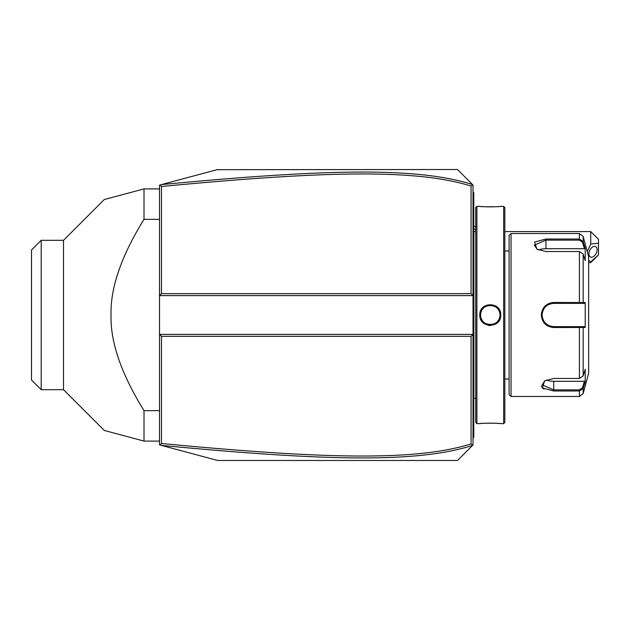 <?xml version="1.0" encoding="UTF-8"?>
<svg xmlns="http://www.w3.org/2000/svg" width="630" height="630" viewBox="0 0 630 630"><rect width="100%" height="100%" fill="white"/><g stroke="black" fill="none" stroke-linecap="round" stroke-linejoin="round"><path stroke-width="0.94" d="M469.137 448.851L457.498 460.491L217.728 460.491L159.532 444.898L159.532 295.604L161.469 293.659L471.075 293.659L473.02 295.604L473.02 185.031L472.594 184.606L471.075 186.055C416.335 169.068 326.994 170.706 161.469 186.496L161.469 293.659M472.547 445.441L473.02 444.969L473.02 295.604L159.532 295.604L159.532 185.102L161.004 184.708M176.431 180.574L190.449 176.817M217.114 169.675L457.498 169.509L472.547 184.559M161.469 186.496L160.114 184.944L217.728 169.509M457.498 169.509L469.137 181.149M403.956 460.491L457.498 460.491L472.594 445.394L471.075 443.945L471.075 336.341L161.469 336.341L161.469 443.504C326.623 459.238 416.028 460.987 471.075 443.945M472.516 184.527C417.249 167.076 327.813 168.761 161.453 184.59M471.075 293.659L471.075 186.055M217.728 460.491L160.114 445.056L161.469 443.504M161.469 336.341L159.532 334.396L473.02 334.396L471.075 336.341M161.453 445.41C327.435 461.184 416.934 462.987 472.516 445.473M590.743 231.588L598.5 239.345L598.5 243.227L590.743 244.03L590.743 231.588L504.835 231.588M590.743 262.623L590.743 261.812L598.5 254.866L590.743 262.623L588.633 262.623M598.5 243.227L598.5 254.866M590.743 244.03L587.255 251.654M588.633 260.214L590.743 261.812M588.9 253.843A5.82 3.567 -63.4 0 1 591.247 248.118A5.82 3.567 -63.4 0 1 595.618 246.582A5.82 3.567 -63.4 0 1 597.13 249.732A5.82 3.567 -63.4 0 1 594.775 255.457A5.82 3.567 -63.4 0 1 590.412 256.993A5.82 3.567 -63.4 0 1 588.9 253.843M473.02 400.239L473.791 400.16L473.791 437.212L473.02 437.992M473.791 436.44L473.02 437.212L473.791 436.18M473.791 400.16L473.791 388.907L473.02 388.828M473.02 241.172L473.791 241.093L473.791 388.907M473.791 241.093L473.791 229.84L473.02 229.761M473.02 192.008L473.791 192.788L473.791 229.84M473.791 193.56L473.02 192.788L473.791 193.56M475.745 398.404L473.87 398.404L473.87 231.596A3.882 3.882 0 0 1 473.791 230.808M473.87 398.404A3.882 3.882 0 0 0 473.791 399.192M476.894 423.636L476.894 206.364L475.737 207.53L475.737 422.47L476.894 423.636L479.808 423.636C479.202 423.077 501.378 423.077 500.755 423.636L500.315 423.588M500.755 315C501.37 328.616 479.202 328.624 479.808 315C479.194 301.384 501.37 301.376 500.755 315L499.984 315C500.582 327.513 479.981 327.513 480.58 315C479.981 302.487 500.582 302.487 499.984 315L499.968 314.512M503.669 423.636L504.835 422.47L504.835 207.53L503.669 206.364L503.669 423.636L500.755 423.636M488.431 325.387L490.368 325.552M499.322 423.502L497.165 423.344M495.889 423.265L494.605 423.21M493.18 423.155L491.825 423.132M490.282 423.116L488.738 423.132M487.376 423.163L485.935 423.21M484.675 423.265L483.367 423.344M481.233 423.502L480.249 423.588M480.879 310.354L480.115 312.448M503.669 206.364L500.755 206.364C501.362 206.923 479.186 206.923 479.808 206.364L480.249 206.412M481.241 206.498L483.36 206.656M484.675 206.734L485.958 206.79M487.384 206.845L488.77 206.868M490.282 206.884L491.825 206.868M493.188 206.837L494.605 206.79M495.889 206.734L497.165 206.656M499.322 206.498L500.315 206.412M499.913 313.834L499.826 313.26A9.702 9.702 0 0 1 499.913 313.842M499.7 312.685L499.543 312.126A9.702 9.702 0 0 1 499.7 312.685M498.873 310.503L498.59 309.991A9.702 9.702 0 0 1 499.354 311.574L499.133 311.031M498.267 309.495L497.92 309.023A9.702 9.702 0 0 1 498.267 309.495M497.542 308.574L497.141 308.141A9.702 9.702 0 0 1 497.542 308.574M496.267 307.361L495.794 307.015A9.702 9.702 0 0 1 496.267 307.361M495.298 306.7L494.786 306.408A9.702 9.702 0 0 1 495.298 306.7M494.259 306.156L493.715 305.928A9.702 9.702 0 0 1 494.259 306.156M493.164 305.739L492.597 305.582A9.702 9.702 0 0 1 493.164 305.739M492.03 305.455L491.447 305.369A9.702 9.702 0 0 1 492.03 305.455M490.219 305.298A9.702 9.702 0 0 0 489.699 305.322L490.282 305.298A9.702 9.702 0 0 1 490.865 305.322L490.36 305.298M489.116 305.369L488.534 305.455A9.702 9.702 0 0 1 489.116 305.369M487.966 305.582L487.399 305.739A9.702 9.702 0 0 1 487.966 305.582M486.848 305.928L486.305 306.156A9.702 9.702 0 0 1 486.848 305.928M485.777 306.408L485.265 306.7A9.702 9.702 0 0 1 485.777 306.408M484.777 307.015L484.297 307.361A9.702 9.702 0 0 1 484.769 307.015M483.423 308.141L483.021 308.574A9.702 9.702 0 0 1 483.423 308.141M482.643 309.023L482.297 309.495A9.702 9.702 0 0 1 482.643 309.023M481.43 311.031L481.21 311.566A9.702 9.702 0 0 1 481.974 309.991M480.863 312.685A9.702 9.702 0 0 1 481.021 312.126L480.926 312.448M480.603 314.417L480.603 315.583A9.702 9.702 0 0 1 480.603 314.417M480.651 316.158L480.737 316.74A9.702 9.702 0 0 1 480.651 316.166M481.69 319.497L481.974 320.009A9.702 9.702 0 0 1 481.21 318.433M482.297 320.505L482.643 320.977A9.702 9.702 0 0 1 482.297 320.505M483.021 321.426L483.423 321.859A9.702 9.702 0 0 1 483.021 321.426M484.297 322.639L484.769 322.985A9.702 9.702 0 0 1 484.297 322.639M485.265 323.3L485.777 323.592A9.702 9.702 0 0 1 485.265 323.3M486.305 323.844L486.848 324.072A9.702 9.702 0 0 1 486.305 323.844M487.399 324.261L487.966 324.418A9.702 9.702 0 0 1 487.399 324.261M488.534 324.544L489.116 324.631A9.702 9.702 0 0 1 488.534 324.544M490.36 324.702A9.702 9.702 0 0 0 490.865 324.678L490.282 324.702A9.702 9.702 0 0 1 489.699 324.678L490.219 324.702M491.447 324.631L492.03 324.544A9.702 9.702 0 0 1 491.447 324.631M492.597 324.418L493.164 324.261A9.702 9.702 0 0 1 492.597 324.418M493.715 324.072L494.259 323.844A9.702 9.702 0 0 1 493.715 324.072M494.786 323.592L495.298 323.3A9.702 9.702 0 0 1 494.786 323.592M495.794 322.985L496.267 322.639A9.702 9.702 0 0 1 495.794 322.985M497.141 321.859L497.542 321.426A9.702 9.702 0 0 1 497.141 321.859M497.92 320.977L498.267 320.505A9.702 9.702 0 0 1 497.92 320.977M499.133 318.969L499.354 318.426A9.702 9.702 0 0 1 498.59 320.009L498.873 319.497M499.543 317.874L499.7 317.315A9.702 9.702 0 0 1 499.543 317.874M499.913 316.166A9.702 9.702 0 0 1 499.826 316.74L499.873 316.418M499.968 315.488L499.984 315A9.702 9.702 0 0 0 499.96 314.417M511.04 396.475L511.04 233.525L509.095 235.463L509.095 394.537L511.04 396.475L579.419 396.475L579.419 390.986L553.715 390.986L542.351 387.946L544.643 380.89L553.715 378.449L579.419 378.449L583.167 375.984L585.223 369.251L585.223 381.701L583.167 388.434L579.419 390.986L579.419 389.875L553.715 389.875L542.076 384.891L544.934 380.709M583.167 254.016L579.419 251.551L545.958 251.551L536.878 249.11L534.587 242.062L545.958 239.014L579.419 239.014L583.167 241.566L585.223 248.299L585.223 260.749L583.167 254.016L583.167 302.55L585.223 302.55L585.223 327.45L553.715 327.537C546.218 326.828 542.083 322.647 541.304 315C542.076 307.361 546.21 303.18 553.715 302.463L583.167 302.55L582.419 303.361L584.419 303.361L553.061 303.377A11.639 11.639 0 0 1 553.715 303.361A11.639 11.639 0 0 0 553.053 303.377M541.32 385.875L541.753 387.174M542.564 388.151L543.95 389.112M579.419 396.475L583.167 393.6L583.167 388.434L582.419 387.859L579.419 389.875M583.167 375.984L583.167 327.45L582.419 326.639L553.715 326.639C546.675 325.962 542.792 322.08 542.076 315C542.792 307.92 546.667 304.038 553.715 303.361L579.419 303.361L579.419 251.551M537.177 249.291L534.319 245.109L545.958 240.125L579.419 240.125L582.419 242.141L584.419 248.7L545.958 248.7A11.639 5.82 180 0 0 538.571 250.023M579.419 240.125L579.419 233.525L583.167 236.4L583.167 241.566L582.419 242.141M567.496 303.361L569.622 303.361M549.25 304.251L549.139 304.298A11.639 11.639 0 0 1 549.769 304.054L549.313 304.227M548.281 304.707L547.06 305.448M547.045 305.463L546.257 306.07A11.639 11.639 0 0 0 546.249 306.07A11.639 11.639 0 0 1 546.257 306.07M545.745 306.519L545.257 306.999A11.639 11.639 0 0 1 545.737 306.519A11.639 11.639 0 0 0 545.257 306.999M543.682 309.094L543.304 309.795A11.639 11.639 0 0 1 543.312 309.779A11.639 11.639 0 0 0 543.304 309.795M542.091 314.433L542.091 315.583M543.391 320.379L544.808 322.489M545.257 323.001L545.737 323.481A11.639 11.639 0 0 1 545.257 323.001A11.639 11.639 0 0 0 545.745 323.481M547.627 324.923L548.572 325.442A11.639 11.639 0 0 1 548.525 325.419A11.639 11.639 0 0 0 548.58 325.442M549.139 325.702L549.769 325.946A11.639 11.639 0 0 1 549.139 325.702A11.639 11.639 0 0 0 549.769 325.954M553.053 326.623L553.715 326.639A11.639 11.639 0 0 1 553.061 326.623A11.639 11.639 0 0 0 553.715 326.639L569.622 326.639M552.392 303.44A11.639 11.639 0 0 0 551.069 303.668A11.639 11.639 0 0 1 552.392 303.44M549.769 304.054A11.639 11.639 0 0 0 549.139 304.298M547.927 304.904A11.639 11.639 0 0 0 546.785 305.644A11.639 11.639 0 0 1 547.927 304.904M544.383 308.046A11.639 11.639 0 0 0 543.989 308.606A11.639 11.639 0 0 1 544.383 308.046M543.028 310.393A11.639 11.639 0 0 0 542.776 311.023A11.639 11.639 0 0 1 543.028 310.393M542.391 312.322A11.639 11.639 0 0 0 542.154 313.653A11.639 11.639 0 0 1 542.391 312.322M542.099 314.323A11.639 11.639 0 0 0 542.099 315.677A11.639 11.639 0 0 1 542.099 314.323M542.154 316.347A11.639 11.639 0 0 0 542.391 317.677A11.639 11.639 0 0 1 542.154 316.347M542.776 318.977A11.639 11.639 0 0 0 543.028 319.607A11.639 11.639 0 0 1 542.776 318.977M543.989 321.394A11.639 11.639 0 0 0 544.383 321.954A11.639 11.639 0 0 1 543.989 321.394M546.793 324.356A11.639 11.639 0 0 0 547.32 324.726A11.639 11.639 0 0 1 546.793 324.356M547.344 324.741A11.639 11.639 0 0 0 547.927 325.096A11.639 11.639 0 0 1 547.344 324.741M551.069 326.332A11.639 11.639 0 0 0 552.392 326.56A11.639 11.639 0 0 1 551.069 326.332M583.167 236.4L588.633 256.804L588.633 373.196L583.167 393.6M585.223 381.701L584.419 381.3L582.419 387.859M584.419 381.3L553.715 381.3A11.639 5.82 0 0 1 546.336 379.977M584.419 326.639L582.419 326.639L584.419 326.639L585.223 327.45M582.199 326.639L580.041 326.639M579.419 378.449L579.419 326.639L553.715 326.639L553.715 327.537M582.199 303.361L580.041 303.361M585.223 302.55L584.419 303.361M585.223 248.299L584.419 248.7M480.737 313.26A9.702 9.702 0 0 0 480.651 313.842M499.984 315A9.702 9.702 0 0 1 499.96 315.583M481.021 317.874A9.702 9.702 0 0 1 480.863 317.315M159.532 188.905L144.01 188.905L104.273 199.553L144.01 188.905L104.273 199.553L144.01 188.905L144.01 219.35L159.532 219.35M144.01 219.35C121.275 256.111 110.281 287.997 111.037 315C110.289 342.011 121.283 373.897 144.01 410.65L159.532 410.65M144.01 410.65L144.01 441.094L104.273 430.447L144.01 441.094L104.273 430.447L144.01 441.094L159.532 441.094M104.265 199.56L63.512 240.314L63.512 389.686L104.265 430.44M41.202 240.314L31.5 250.016L31.5 379.984L41.202 389.686L41.202 240.314L63.512 240.314M475.737 229.69A23.278 20.16 180 0 0 473.791 228.816M473.791 415.871L473.02 415.871M473.791 408.075L473.02 408.075M473.791 380.993L473.02 380.993M473.791 249.007L473.02 249.007M473.791 221.925L473.02 221.925M473.791 214.129L473.02 214.129M479.808 315L480.58 315M553.715 390.986L553.715 381.3M541.304 315L542.076 315M553.715 302.463L553.715 303.361M545.958 239.014L545.958 248.7M473.791 225.989L475.737 226.997M475.745 231.596L473.87 231.596M476.894 206.364L479.808 206.364M504.835 250.984L509.095 250.984M504.835 379.016L509.095 379.016M511.04 233.525L579.419 233.525M41.202 389.686L63.512 389.686"/></g></svg>
